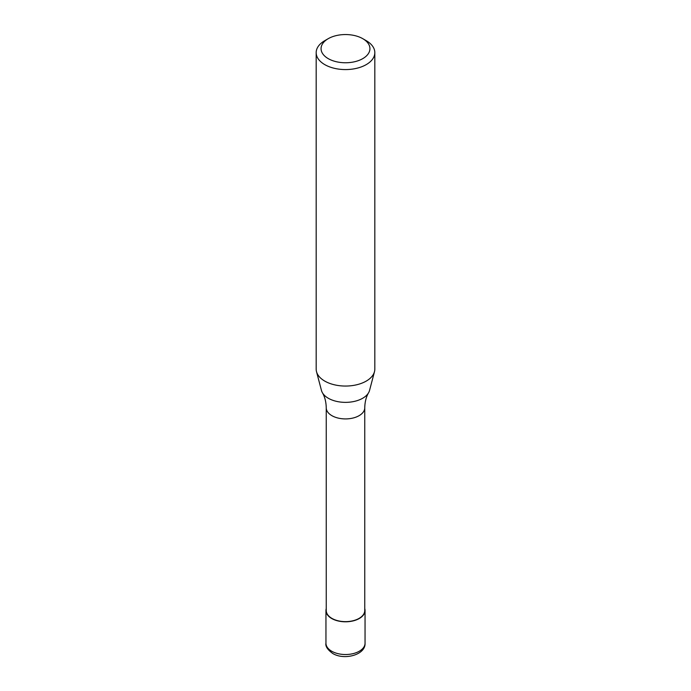 <?xml version="1.0" encoding="UTF-8"?>
<svg xmlns="http://www.w3.org/2000/svg" width="691" height="691" viewBox="0 0 691 691"><rect width="100%" height="100%" fill="white"/><g stroke="black" fill="none" stroke-linecap="round" stroke-linejoin="round"><path stroke-width="1.04" d="M364.753 608.564A19.547 11.289 180 0 1 365.047 610.516A19.547 11.289 180 0 1 359.32 618.488A19.547 11.289 180 0 1 338.02 620.941A19.547 11.289 180 0 1 325.953 610.516A19.547 11.289 180 0 1 326.247 608.564M362.775 38.679L366.239 40.674A29.324 16.93 180 0 1 374.824 52.646L374.824 369.124A29.324 16.93 180 0 1 374.487 371.672L369.547 390.432A24.323 14.045 180 0 1 368.588 392.738C366.187 396.807 364.908 401.825 364.753 407.794L364.753 610.516A19.253 11.116 180 0 1 359.113 618.376A19.253 11.116 180 0 1 338.132 620.786A19.253 11.116 180 0 1 326.247 610.516L326.247 407.794C326.092 401.825 324.813 396.807 322.412 392.738A24.323 14.045 180 0 1 321.453 390.432L316.513 371.672A29.324 16.93 180 0 1 316.176 369.124L316.176 52.646A29.324 16.93 180 0 1 324.761 40.674L328.225 38.679A24.435 14.105 180 0 1 362.775 38.679A24.435 14.105 180 0 1 362.775 58.631A24.435 14.105 180 0 1 328.225 58.631A24.435 14.105 180 0 1 328.225 38.679L324.761 40.674M368.588 392.738A24.323 14.045 180 0 1 362.697 398.249A24.323 14.045 180 0 1 328.303 398.249A24.323 14.045 180 0 1 322.412 392.738M374.487 371.672A29.324 16.93 180 0 1 366.239 381.095A29.324 16.93 180 0 1 336.353 385.207A29.324 16.93 180 0 1 316.513 371.672M374.824 52.646A29.324 16.93 180 0 1 366.239 64.617A29.324 16.93 180 0 1 334.28 68.288A29.324 16.93 180 0 1 316.176 52.646M365.047 610.516L365.047 643.235A19.547 11.289 180 0 1 359.32 651.216A19.547 11.289 180 0 1 331.68 651.216A19.547 11.289 180 0 1 325.953 643.235L325.953 610.516M364.753 407.794A19.253 11.116 180 0 1 359.113 415.662A19.253 11.116 180 0 1 331.887 415.662A19.253 11.116 180 0 1 326.247 407.794M365.047 643.235C365.72 654.895 344.196 660.579 332.691 653.453C327.543 649.687 325.297 646.284 325.953 643.235"/></g></svg>
